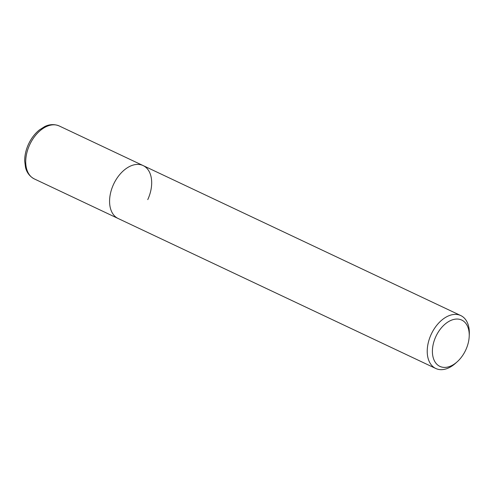 <?xml version="1.0" encoding="UTF-8"?>
<svg xmlns="http://www.w3.org/2000/svg" width="494" height="494" viewBox="0 0 494 494"><rect width="100%" height="100%" fill="white"/><g stroke="black" fill="none" stroke-linecap="round" stroke-linejoin="round"><path stroke-width="0.74" d="M457.123 361.861A25.608 16.388 -64.7 0 1 436.159 363.479A25.608 16.388 -64.7 0 1 435.832 336.593A25.608 16.388 -64.7 0 1 456.87 319.044A25.608 16.388 -64.7 0 1 469.214 336.253A25.608 16.388 -64.7 0 1 465.811 349.863A25.608 16.388 -64.7 0 1 457.123 361.861L455.48 363.325A29.263 18.729 -64.7 0 1 435.782 368.487A29.263 18.729 -64.7 0 1 431.145 334.444A29.263 18.729 -64.7 0 1 460.772 315.567L143.124 165.576A29.263 18.729 115.3 0 0 113.497 184.453A29.263 18.729 115.3 0 0 118.134 218.496A29.263 18.729 -64.7 0 1 113.497 184.453A29.263 18.729 -64.7 0 1 143.124 165.576A29.263 18.729 -64.7 0 1 147.762 199.619M460.772 315.567A29.263 18.729 -64.7 0 1 469.3 334.055L469.214 336.253M59.261 125.982A29.263 18.729 115.3 0 0 29.64 144.859A29.263 18.729 115.3 0 0 34.277 178.902C27.954 175.537 26.089 169.973 25.497 167.33L24.7 161.118C24.638 155.524 25.892 149.91 28.454 144.279C31.208 138.376 34.87 133.578 39.446 129.885L44.75 126.557C47.171 125.328 52.654 123.241 59.261 125.982L143.124 165.576M435.782 368.487L34.277 178.902"/></g></svg>
